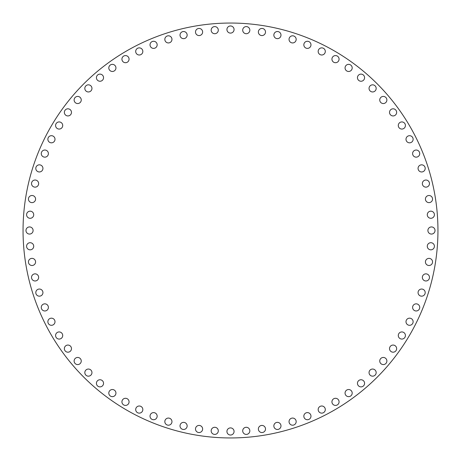 <?xml version="1.0" encoding="UTF-8"?>
<svg xmlns="http://www.w3.org/2000/svg" width="461" height="461" viewBox="0 0 461 461"><rect width="100%" height="100%" fill="white"/><g stroke="black" fill="none" stroke-linecap="round" stroke-linejoin="round"><path stroke-width="0.69" d="M153.594 41.265A3.567 3.567 0 0 0 150.027 44.832A3.567 3.567 0 0 0 153.594 48.393A3.567 3.567 0 0 0 157.161 44.832A3.567 3.567 0 0 0 153.594 41.265M168.398 35.802A3.567 3.567 0 0 0 164.831 39.369A3.567 3.567 0 0 0 168.398 42.936A3.567 3.567 0 0 0 171.965 39.369A3.567 3.567 0 0 0 168.398 35.802M183.587 31.521A3.567 3.567 0 0 0 180.02 35.088A3.567 3.567 0 0 0 183.587 38.649A3.567 3.567 0 0 0 187.149 35.088A3.567 3.567 0 0 0 183.587 31.521M199.06 28.444A3.567 3.567 0 0 0 195.499 32.005A3.567 3.567 0 0 0 199.06 35.572A3.567 3.567 0 0 0 202.627 32.005A3.567 3.567 0 0 0 199.06 28.444M214.734 26.588A3.567 3.567 0 0 0 211.167 30.155A3.567 3.567 0 0 0 214.734 33.716A3.567 3.567 0 0 0 218.295 30.155A3.567 3.567 0 0 0 214.734 26.588M230.5 25.966A3.567 3.567 0 0 0 226.933 29.533A3.567 3.567 0 0 0 230.5 33.1A3.567 3.567 0 0 0 234.067 29.533A3.567 3.567 0 0 0 230.5 25.966M249.833 30.155A3.567 3.567 0 0 0 246.266 26.588A3.567 3.567 0 0 0 242.705 30.155A3.567 3.567 0 0 0 246.266 33.716A3.567 3.567 0 0 0 249.833 30.155M265.501 32.005A3.567 3.567 0 0 0 261.94 28.444A3.567 3.567 0 0 0 258.373 32.005A3.567 3.567 0 0 0 261.94 35.572A3.567 3.567 0 0 0 265.501 32.005M280.98 35.088A3.567 3.567 0 0 0 277.413 31.521A3.567 3.567 0 0 0 273.851 35.088A3.567 3.567 0 0 0 277.413 38.649A3.567 3.567 0 0 0 280.98 35.088M296.169 39.369A3.567 3.567 0 0 0 292.602 35.802A3.567 3.567 0 0 0 289.035 39.369A3.567 3.567 0 0 0 292.602 42.936A3.567 3.567 0 0 0 296.169 39.369M310.973 44.832A3.567 3.567 0 0 0 307.406 41.265A3.567 3.567 0 0 0 303.839 44.832A3.567 3.567 0 0 0 307.406 48.393A3.567 3.567 0 0 0 310.973 44.832M325.305 51.436A3.567 3.567 0 0 0 321.738 47.869A3.567 3.567 0 0 0 318.171 51.436A3.567 3.567 0 0 0 321.738 55.003A3.567 3.567 0 0 0 325.305 51.436M339.071 59.146A3.567 3.567 0 0 0 335.504 55.579A3.567 3.567 0 0 0 331.937 59.146A3.567 3.567 0 0 0 335.504 62.713A3.567 3.567 0 0 0 339.071 59.146M352.192 67.917A3.567 3.567 0 0 0 348.625 64.35A3.567 3.567 0 0 0 345.058 67.917A3.567 3.567 0 0 0 348.625 71.478A3.567 3.567 0 0 0 352.192 67.917M364.582 77.684A3.567 3.567 0 0 0 361.021 74.117A3.567 3.567 0 0 0 357.454 77.684A3.567 3.567 0 0 0 361.021 81.251A3.567 3.567 0 0 0 364.582 77.684M376.17 88.397A3.567 3.567 0 0 0 372.603 84.83A3.567 3.567 0 0 0 369.042 88.397A3.567 3.567 0 0 0 372.603 91.958A3.567 3.567 0 0 0 376.17 88.397M386.883 99.979A3.567 3.567 0 0 0 383.316 96.418A3.567 3.567 0 0 0 379.749 99.979A3.567 3.567 0 0 0 383.316 103.546A3.567 3.567 0 0 0 386.883 99.979M396.65 112.375A3.567 3.567 0 0 0 393.083 108.808A3.567 3.567 0 0 0 389.522 112.375A3.567 3.567 0 0 0 393.083 115.942A3.567 3.567 0 0 0 396.65 112.375M405.421 125.496A3.567 3.567 0 0 0 401.854 121.929A3.567 3.567 0 0 0 398.287 125.496A3.567 3.567 0 0 0 401.854 129.063A3.567 3.567 0 0 0 405.421 125.496M413.131 139.262A3.567 3.567 0 0 0 409.564 135.695A3.567 3.567 0 0 0 405.997 139.262A3.567 3.567 0 0 0 409.564 142.829A3.567 3.567 0 0 0 413.131 139.262M419.735 153.594A3.567 3.567 0 0 0 416.168 150.027A3.567 3.567 0 0 0 412.607 153.594A3.567 3.567 0 0 0 416.168 157.161A3.567 3.567 0 0 0 419.735 153.594M425.198 168.398A3.567 3.567 0 0 0 421.631 164.831A3.567 3.567 0 0 0 418.064 168.398A3.567 3.567 0 0 0 421.631 171.965A3.567 3.567 0 0 0 425.198 168.398M429.479 183.587A3.567 3.567 0 0 0 425.912 180.02A3.567 3.567 0 0 0 422.351 183.587A3.567 3.567 0 0 0 425.912 187.149A3.567 3.567 0 0 0 429.479 183.587M432.556 199.06A3.567 3.567 0 0 0 428.995 195.499A3.567 3.567 0 0 0 425.428 199.06A3.567 3.567 0 0 0 428.995 202.627A3.567 3.567 0 0 0 432.556 199.06M434.412 214.734A3.567 3.567 0 0 0 430.845 211.167A3.567 3.567 0 0 0 427.284 214.734A3.567 3.567 0 0 0 430.845 218.295A3.567 3.567 0 0 0 434.412 214.734M435.034 230.5A3.567 3.567 0 0 0 431.467 226.933A3.567 3.567 0 0 0 427.9 230.5A3.567 3.567 0 0 0 431.467 234.067A3.567 3.567 0 0 0 435.034 230.5M434.412 246.266A3.567 3.567 0 0 0 430.845 242.705A3.567 3.567 0 0 0 427.284 246.266A3.567 3.567 0 0 0 430.845 249.833A3.567 3.567 0 0 0 434.412 246.266M432.556 261.94A3.567 3.567 0 0 0 428.995 258.373A3.567 3.567 0 0 0 425.428 261.94A3.567 3.567 0 0 0 428.995 265.501A3.567 3.567 0 0 0 432.556 261.94M429.479 277.413A3.567 3.567 0 0 0 425.912 273.851A3.567 3.567 0 0 0 422.351 277.413A3.567 3.567 0 0 0 425.912 280.98A3.567 3.567 0 0 0 429.479 277.413M425.198 292.602A3.567 3.567 0 0 0 421.631 289.035A3.567 3.567 0 0 0 418.064 292.602A3.567 3.567 0 0 0 421.631 296.169A3.567 3.567 0 0 0 425.198 292.602M419.735 307.406A3.567 3.567 0 0 0 416.168 303.839A3.567 3.567 0 0 0 412.607 307.406A3.567 3.567 0 0 0 416.168 310.973A3.567 3.567 0 0 0 419.735 307.406M413.131 321.738A3.567 3.567 0 0 0 409.564 318.171A3.567 3.567 0 0 0 405.997 321.738A3.567 3.567 0 0 0 409.564 325.305A3.567 3.567 0 0 0 413.131 321.738M405.421 335.504A3.567 3.567 0 0 0 401.854 331.937A3.567 3.567 0 0 0 398.287 335.504A3.567 3.567 0 0 0 401.854 339.071A3.567 3.567 0 0 0 405.421 335.504M396.65 348.625A3.567 3.567 0 0 0 393.083 345.058A3.567 3.567 0 0 0 389.522 348.625A3.567 3.567 0 0 0 393.083 352.192A3.567 3.567 0 0 0 396.65 348.625M386.883 361.021A3.567 3.567 0 0 0 383.316 357.454A3.567 3.567 0 0 0 379.749 361.021A3.567 3.567 0 0 0 383.316 364.582A3.567 3.567 0 0 0 386.883 361.021M376.17 372.603A3.567 3.567 0 0 0 372.603 369.042A3.567 3.567 0 0 0 369.042 372.603A3.567 3.567 0 0 0 372.603 376.17A3.567 3.567 0 0 0 376.17 372.603M364.582 383.316A3.567 3.567 0 0 0 361.021 379.749A3.567 3.567 0 0 0 357.454 383.316A3.567 3.567 0 0 0 361.021 386.883A3.567 3.567 0 0 0 364.582 383.316M352.192 393.083A3.567 3.567 0 0 0 348.625 389.522A3.567 3.567 0 0 0 345.058 393.083A3.567 3.567 0 0 0 348.625 396.65A3.567 3.567 0 0 0 352.192 393.083M339.071 401.854A3.567 3.567 0 0 0 335.504 398.287A3.567 3.567 0 0 0 331.937 401.854A3.567 3.567 0 0 0 335.504 405.421A3.567 3.567 0 0 0 339.071 401.854M325.305 409.564A3.567 3.567 0 0 0 321.738 405.997A3.567 3.567 0 0 0 318.171 409.564A3.567 3.567 0 0 0 321.738 413.131A3.567 3.567 0 0 0 325.305 409.564M310.973 416.168A3.567 3.567 0 0 0 307.406 412.607A3.567 3.567 0 0 0 303.839 416.168A3.567 3.567 0 0 0 307.406 419.735A3.567 3.567 0 0 0 310.973 416.168M296.169 421.631A3.567 3.567 0 0 0 292.602 418.064A3.567 3.567 0 0 0 289.035 421.631A3.567 3.567 0 0 0 292.602 425.198A3.567 3.567 0 0 0 296.169 421.631M280.98 425.912A3.567 3.567 0 0 0 277.413 422.351A3.567 3.567 0 0 0 273.851 425.912A3.567 3.567 0 0 0 277.413 429.479A3.567 3.567 0 0 0 280.98 425.912M265.501 428.995A3.567 3.567 0 0 0 261.94 425.428A3.567 3.567 0 0 0 258.373 428.995A3.567 3.567 0 0 0 261.94 432.556A3.567 3.567 0 0 0 265.501 428.995M249.833 430.845A3.567 3.567 0 0 0 246.266 427.284A3.567 3.567 0 0 0 242.705 430.845A3.567 3.567 0 0 0 246.266 434.412A3.567 3.567 0 0 0 249.833 430.845M234.067 431.467A3.567 3.567 0 0 0 230.5 427.9A3.567 3.567 0 0 0 226.933 431.467A3.567 3.567 0 0 0 230.5 435.034A3.567 3.567 0 0 0 234.067 431.467M214.734 427.284A3.567 3.567 0 0 0 211.167 430.845A3.567 3.567 0 0 0 214.734 434.412A3.567 3.567 0 0 0 218.295 430.845A3.567 3.567 0 0 0 214.734 427.284M199.06 425.428A3.567 3.567 0 0 0 195.499 428.995A3.567 3.567 0 0 0 199.06 432.556A3.567 3.567 0 0 0 202.627 428.995A3.567 3.567 0 0 0 199.06 425.428M183.587 422.351A3.567 3.567 0 0 0 180.02 425.912A3.567 3.567 0 0 0 183.587 429.479A3.567 3.567 0 0 0 187.149 425.912A3.567 3.567 0 0 0 183.587 422.351M168.398 418.064A3.567 3.567 0 0 0 164.831 421.631A3.567 3.567 0 0 0 168.398 425.198A3.567 3.567 0 0 0 171.965 421.631A3.567 3.567 0 0 0 168.398 418.064M153.594 412.607A3.567 3.567 0 0 0 150.027 416.168A3.567 3.567 0 0 0 153.594 419.735A3.567 3.567 0 0 0 157.161 416.168A3.567 3.567 0 0 0 153.594 412.607M139.262 405.997A3.567 3.567 0 0 0 135.695 409.564A3.567 3.567 0 0 0 139.262 413.131A3.567 3.567 0 0 0 142.829 409.564A3.567 3.567 0 0 0 139.262 405.997M125.496 398.287A3.567 3.567 0 0 0 121.929 401.854A3.567 3.567 0 0 0 125.496 405.421A3.567 3.567 0 0 0 129.063 401.854A3.567 3.567 0 0 0 125.496 398.287M112.375 389.522A3.567 3.567 0 0 0 108.808 393.083A3.567 3.567 0 0 0 112.375 396.65A3.567 3.567 0 0 0 115.942 393.083A3.567 3.567 0 0 0 112.375 389.522M99.979 379.749A3.567 3.567 0 0 0 96.418 383.316A3.567 3.567 0 0 0 99.979 386.883A3.567 3.567 0 0 0 103.546 383.316A3.567 3.567 0 0 0 99.979 379.749M88.397 369.042A3.567 3.567 0 0 0 84.83 372.603A3.567 3.567 0 0 0 88.397 376.17A3.567 3.567 0 0 0 91.958 372.603A3.567 3.567 0 0 0 88.397 369.042M77.684 357.454A3.567 3.567 0 0 0 74.117 361.021A3.567 3.567 0 0 0 77.684 364.582A3.567 3.567 0 0 0 81.251 361.021A3.567 3.567 0 0 0 77.684 357.454M67.917 345.058A3.567 3.567 0 0 0 64.35 348.625A3.567 3.567 0 0 0 67.917 352.192A3.567 3.567 0 0 0 71.478 348.625A3.567 3.567 0 0 0 67.917 345.058M59.146 331.937A3.567 3.567 0 0 0 55.579 335.504A3.567 3.567 0 0 0 59.146 339.071A3.567 3.567 0 0 0 62.713 335.504A3.567 3.567 0 0 0 59.146 331.937M51.436 318.171A3.567 3.567 0 0 0 47.869 321.738A3.567 3.567 0 0 0 51.436 325.305A3.567 3.567 0 0 0 55.003 321.738A3.567 3.567 0 0 0 51.436 318.171M44.832 303.839A3.567 3.567 0 0 0 41.265 307.406A3.567 3.567 0 0 0 44.832 310.973A3.567 3.567 0 0 0 48.393 307.406A3.567 3.567 0 0 0 44.832 303.839M39.369 289.035A3.567 3.567 0 0 0 35.802 292.602A3.567 3.567 0 0 0 39.369 296.169A3.567 3.567 0 0 0 42.936 292.602A3.567 3.567 0 0 0 39.369 289.035M35.088 273.851A3.567 3.567 0 0 0 31.521 277.413A3.567 3.567 0 0 0 35.088 280.98A3.567 3.567 0 0 0 38.649 277.413A3.567 3.567 0 0 0 35.088 273.851M32.005 258.373A3.567 3.567 0 0 0 28.444 261.94A3.567 3.567 0 0 0 32.005 265.501A3.567 3.567 0 0 0 35.572 261.94A3.567 3.567 0 0 0 32.005 258.373M139.262 47.869A3.567 3.567 0 0 0 135.695 51.436A3.567 3.567 0 0 0 139.262 55.003A3.567 3.567 0 0 0 142.829 51.436A3.567 3.567 0 0 0 139.262 47.869M125.496 55.579A3.567 3.567 0 0 0 121.929 59.146A3.567 3.567 0 0 0 125.496 62.713A3.567 3.567 0 0 0 129.063 59.146A3.567 3.567 0 0 0 125.496 55.579M112.375 64.35A3.567 3.567 0 0 0 108.808 67.917A3.567 3.567 0 0 0 112.375 71.478A3.567 3.567 0 0 0 115.942 67.917A3.567 3.567 0 0 0 112.375 64.35M99.979 74.117A3.567 3.567 0 0 0 96.418 77.684A3.567 3.567 0 0 0 99.979 81.251A3.567 3.567 0 0 0 103.546 77.684A3.567 3.567 0 0 0 99.979 74.117M88.397 84.83A3.567 3.567 0 0 0 84.83 88.397A3.567 3.567 0 0 0 88.397 91.958A3.567 3.567 0 0 0 91.958 88.397A3.567 3.567 0 0 0 88.397 84.83M77.684 96.418A3.567 3.567 0 0 0 74.117 99.979A3.567 3.567 0 0 0 77.684 103.546A3.567 3.567 0 0 0 81.251 99.979A3.567 3.567 0 0 0 77.684 96.418M67.917 108.808A3.567 3.567 0 0 0 64.35 112.375A3.567 3.567 0 0 0 67.917 115.942A3.567 3.567 0 0 0 71.478 112.375A3.567 3.567 0 0 0 67.917 108.808M59.146 121.929A3.567 3.567 0 0 0 55.579 125.496A3.567 3.567 0 0 0 59.146 129.063A3.567 3.567 0 0 0 62.713 125.496A3.567 3.567 0 0 0 59.146 121.929M51.436 135.695A3.567 3.567 0 0 0 47.869 139.262A3.567 3.567 0 0 0 51.436 142.829A3.567 3.567 0 0 0 55.003 139.262A3.567 3.567 0 0 0 51.436 135.695M44.832 150.027A3.567 3.567 0 0 0 41.265 153.594A3.567 3.567 0 0 0 44.832 157.161A3.567 3.567 0 0 0 48.393 153.594A3.567 3.567 0 0 0 44.832 150.027M39.369 164.831A3.567 3.567 0 0 0 35.802 168.398A3.567 3.567 0 0 0 39.369 171.965A3.567 3.567 0 0 0 42.936 168.398A3.567 3.567 0 0 0 39.369 164.831M35.088 180.02A3.567 3.567 0 0 0 31.521 183.587A3.567 3.567 0 0 0 35.088 187.149A3.567 3.567 0 0 0 38.649 183.587A3.567 3.567 0 0 0 35.088 180.02M32.005 195.499A3.567 3.567 0 0 0 28.444 199.06A3.567 3.567 0 0 0 32.005 202.627A3.567 3.567 0 0 0 35.572 199.06A3.567 3.567 0 0 0 32.005 195.499M30.155 211.167A3.567 3.567 0 0 0 26.588 214.734A3.567 3.567 0 0 0 30.155 218.295A3.567 3.567 0 0 0 33.716 214.734A3.567 3.567 0 0 0 30.155 211.167M30.155 242.705A3.567 3.567 0 0 0 26.588 246.266A3.567 3.567 0 0 0 30.155 249.833A3.567 3.567 0 0 0 33.716 246.266A3.567 3.567 0 0 0 30.155 242.705M33.1 230.5A3.567 3.567 0 0 0 29.533 226.933A3.567 3.567 0 0 0 25.966 230.5A3.567 3.567 0 0 0 29.533 234.067A3.567 3.567 0 0 0 33.1 230.5M437.95 230.5A207.45 207.45 0 0 1 230.5 437.95A207.45 207.45 0 0 1 23.05 230.5A207.45 207.45 0 0 1 230.5 23.05A207.45 207.45 0 0 1 437.95 230.5"/></g></svg>
